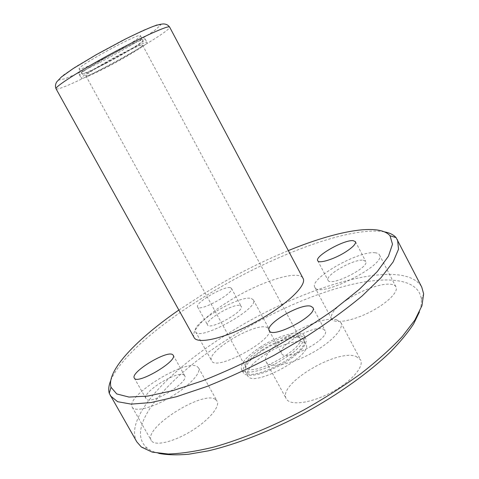 <?xml version="1.0" encoding="UTF-8"?>
<svg xmlns="http://www.w3.org/2000/svg" width="479" height="479" viewBox="0 0 479 479"><rect width="100%" height="100%" fill="white"/><g stroke="black" fill="none" stroke-linecap="round" stroke-linejoin="round"><path stroke-width="0.36" stroke-dasharray="2.4 1.8" d="M103.62 58.689C121.947 49.241 141.652 37.045 140.449 35.727C140.844 31.614 75.502 67.09 79.173 69C80.957 69.563 89.112 66.126 103.62 58.689M158.806 453.391C154.112 452.218 150.322 450.517 147.442 448.29C122.474 428.046 168.357 376.536 227.627 339.306C266.785 314.434 312.116 293.998 350.664 284.706C388.786 275.688 419.173 279.006 421.364 299.561C421.658 303.189 421.023 307.296 419.454 311.871M347.425 299.447C361.681 290.034 381.997 282.861 391.145 284.304C393.618 284.658 395.223 285.526 395.965 286.903C398.845 291.915 386.284 304.057 368.692 312.685C351.137 321.379 333.983 323.954 331.54 318.804C330.073 314.014 335.366 307.56 347.425 299.447M266.923 327.331L269.066 328.929C276.67 338.408 215.628 372.255 211.64 360.735C205.479 351.891 254.822 322.259 266.923 327.331M215.58 399.528L217.059 401.073C220.436 406.563 208.431 420.784 190.492 431.543C172.596 442.38 154.292 446.326 151.292 440.512C142.952 427.969 203.407 389.834 215.58 399.528M356.011 356.388L360.537 359.789C364.537 366.657 350.903 382.182 330.57 392.78C310.284 403.474 289.783 405.881 286.286 398.791C277.101 384.583 336.557 348.724 356.011 356.388M264.767 354.628C281.167 343.7 303.003 337.815 305.871 344.066C314.188 354.999 252.307 388.595 247.667 375.668C246.17 370.399 251.87 363.387 264.767 354.628M136.796 441.842C123.833 417.904 168.77 370.926 224.735 335.677C298.531 287.831 402.983 255.169 421.754 287.119M110.745 380.482C120.205 357.538 158.747 324.876 203.593 297.208C267.306 257.588 348.892 225.519 384.481 231.854M178.847 310.045L202.91 294.316C230.818 277.161 259.283 262.588 288.316 250.607M194.103 337.527C190.355 331.139 206.126 315.308 228.453 301.465C258.923 282.077 298.615 269.006 303.057 278.371M230.405 287.687L231.429 288.334C235.075 292.663 199.36 312.374 197.641 306.967C194.546 303.009 224.178 285.616 230.405 287.687M363.214 260.205L365.711 261.396C370.081 267.27 330.217 287.196 328.049 280.287C324.505 275.437 353.718 258.786 363.214 260.205M374.847 252.75C377.236 252.93 378.763 253.625 379.41 254.828C387.056 264.833 318.212 299.171 314.805 287.22C308.943 278.832 358.064 250.727 374.847 252.75M322.816 328.905L325.079 330.492C331.073 338.629 284.969 362.92 281.568 353.448C276.611 346.329 312.38 325.133 322.816 328.905M336.665 319.816L340.904 322.642C344.443 328.63 330.276 343.437 309.835 354.149C289.43 364.944 269.276 368.249 266.252 362.022C258.073 349.67 318.074 313.967 336.665 319.816M184.02 375.033L184.702 375.74C189.888 382.092 148.981 406.39 146.017 398.636C141.515 392.397 177.793 369.98 184.02 375.033M197.216 366.579L198.569 367.896C201.557 372.674 189.049 386.206 170.943 396.929C152.873 407.719 134.803 412.287 132.216 407.186C124.815 396.283 185.9 358.484 197.216 366.579M240.123 305.542L241.194 306.285C245.104 311.105 209.509 330.779 207.521 324.888C204.192 320.487 233.68 303.039 240.123 305.542M251.307 298.507L253.313 299.83C260.199 307.967 198.803 341.916 195.564 331.731C190.067 324.085 239.793 294.603 251.307 298.507M262.576 350.604C279 339.689 300.812 333.725 303.626 339.874C311.841 350.622 249.912 384.242 245.374 371.506C243.925 366.309 249.661 359.34 262.576 350.604M261.738 350.263C279.359 338.569 302.776 332.145 305.818 338.761L306.225 341.323L305.087 344.611L302.435 348.473L298.369 352.724L293.064 357.148L286.795 361.519L279.886 365.603L265.611 372.057L259.013 374.087L253.229 375.189L248.547 375.308L245.176 374.47L243.248 372.734C241.697 367.136 247.859 359.645 261.738 350.263M260.097 347.251C277.736 335.569 301.129 329.079 304.129 335.611L304.524 338.15L303.375 341.413L300.71 345.251L296.627 349.484L291.31 353.903L278.113 362.346L270.922 365.926L263.845 368.812L257.247 370.866L251.475 371.985L246.805 372.129L243.44 371.315L241.524 369.602C240.009 364.07 246.2 356.621 260.097 347.251M261.762 347.91C277.012 337.803 297.196 332.228 299.752 337.857C307.255 347.688 249.948 378.799 245.793 367.154C244.47 362.411 249.798 355.993 261.762 347.91M108.302 66.024C125.258 57.229 143.556 46.092 142.532 45.08C143.065 41.673 82.729 74.431 85.873 75.844C87.435 76.215 94.908 72.946 108.302 66.024M106.039 63.126C124.336 53.66 144.071 41.559 142.934 40.362C143.455 36.482 78.167 71.934 81.705 73.61C83.442 74.077 91.549 70.587 106.039 63.126M105.584 63.557C125.211 53.403 146.406 40.416 145.203 39.116C145.802 34.925 75.58 73.053 79.424 74.832C81.304 75.329 90.028 71.569 105.584 63.557M107.392 66.874C126.989 56.702 148.221 43.793 147.059 42.589C147.766 38.589 77.586 76.694 81.322 78.281C83.166 78.706 91.854 74.904 107.392 66.874M99.71 62.587L121.061 51.055C135.018 43.074 146.251 36.176 154.753 30.357L160.824 24.944L156.884 24.806L142.916 30.434L121.397 40.943L97.105 54.055L75.766 66.677L62.144 75.951L58.689 80.089L65.3 78.664L79.975 72.371L99.71 62.587M56.037 88.777C56.917 90.711 77.43 81.64 101.59 69.012C134.821 51.78 171.416 29.5 169.632 27.099M421.364 299.561L423.634 293.837M147.442 448.29L141.407 447.075M317.733 260.714L328.049 280.287M355.466 241.65L365.711 261.396M314.805 287.22L331.54 318.804M379.41 254.828L395.965 286.903M269.234 330.666L281.568 353.448M312.889 307.572L325.079 330.492M266.252 362.022L286.286 398.791M340.904 322.642L360.537 359.789M134.306 378.063L146.017 398.636M173.206 355.22L184.702 375.74M132.216 407.186L151.292 440.512M198.569 367.896L217.059 401.073M197.641 306.967L207.521 324.888M231.429 288.334L241.194 306.285M195.564 331.731L211.64 360.735M253.313 299.83L269.066 328.929M245.374 371.506L247.667 375.668M303.626 339.874L305.871 344.066M241.524 369.602L243.248 372.734M304.129 335.611L305.818 338.761M85.873 75.844L245.793 367.154M142.532 45.08L299.752 337.857M79.173 69L81.705 73.61M140.449 35.727L142.934 40.362M79.424 74.832L81.322 78.281M145.203 39.116L147.059 42.589"/><path stroke-width="0.72" d="M419.454 311.871L413.67 323.822C407.922 332.588 400.175 341.964 390.409 351.957C369.321 372.273 339 394.043 305.374 412.557C271.539 430.675 236.764 444.243 208.245 450.865L188.564 454.254C176.871 455.242 166.949 454.954 158.806 453.391M384.481 231.854C389.708 232.848 393.57 234.77 396.073 237.614L421.754 287.119L423.634 293.837L421.963 305.674L414.874 320.068L402.168 336.635C390.972 348.574 377.207 360.915 360.867 373.644C343.293 386.337 324.319 398.426 303.937 409.91C272.946 426.34 241.661 439.183 214.089 447.003C196.552 451.29 181.248 453.625 168.177 454.014L152.238 452.122L141.407 447.075L136.796 441.842L109.266 393.343C108.242 389.69 108.733 385.403 110.745 380.482M397.558 239.835L398.522 249.2L393.157 261.905L381.056 277.658L362.244 295.866C346.533 308.967 328.247 322.295 307.38 335.845L274.233 355.202C251.182 367.297 228.675 377.739 206.712 386.535L176.541 396.696L151.023 402.558L131.222 404.126L117.642 401.707L110.314 395.792M288.316 250.607C335.114 231.345 378.775 222.627 390.02 235.77L392.499 244.206L388.445 256.199L377.35 271.485L359.166 289.484L334.45 309.272C315.086 322.996 293.926 336.306 270.976 349.203C247.667 361.429 224.98 371.92 202.922 380.685L172.865 390.636L147.867 396.085L129.001 397.067L116.732 393.936L111.014 387.26C106.116 370.668 137.204 338.803 178.847 310.045M303.057 278.371C307.326 285.161 286.185 305.416 256.055 321.72C225.974 338.102 197.474 344.802 194.103 337.527L56.037 88.777C54.378 87.07 79.185 71.072 110.691 53.983C142.179 36.871 169.105 24.776 169.632 27.099L303.057 278.371M345.838 251.81C352.915 247.176 356.125 243.787 355.466 241.65L353.053 240.638C343.772 239.698 314.44 256.343 317.733 260.714C318.798 263.995 334.581 259.097 345.838 251.81M172.566 354.592L173.206 355.22C178.044 360.938 136.898 385.176 134.306 378.063C130.138 372.423 166.656 350.125 172.566 354.592M310.727 306.183L312.889 307.572C318.469 314.919 272.204 339.366 269.234 330.666C264.642 324.229 300.608 303.081 310.727 306.183M111.014 387.26L109.266 393.343M390.02 235.77L396.073 237.614M169.632 27.099C168.135 24.98 166.015 23.932 163.273 23.95C161.046 24.076 157.848 24.83 153.675 26.225C146.622 28.95 137.078 33.285 125.037 39.248L96.153 54.756L73.036 68.653L61.39 76.993L56.845 81.747C55.348 84.047 55.079 86.388 56.037 88.777"/></g></svg>

